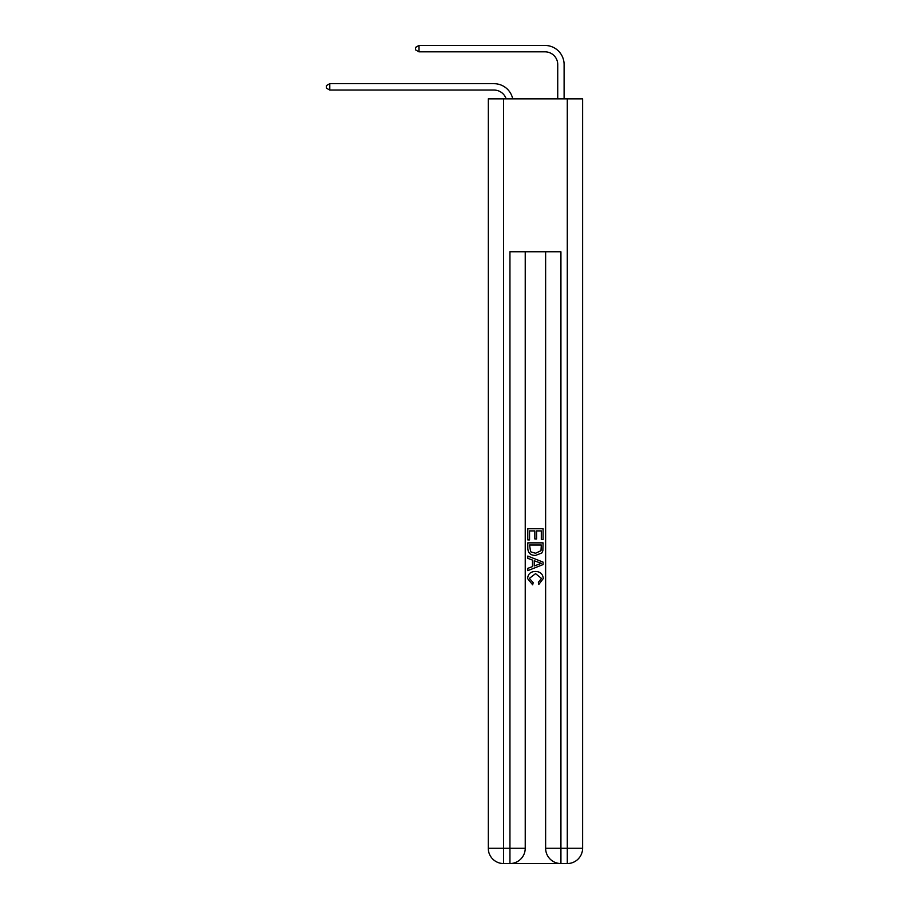 <?xml version="1.0" encoding="UTF-8"?>
<svg xmlns="http://www.w3.org/2000/svg" width="909" height="909" viewBox="0 0 909 909"><rect width="100%" height="100%" fill="white"/><g stroke="black" fill="none" stroke-linecap="round" stroke-linejoin="round"><path stroke-width="1.36" d="M494.007 90.059A12.749 12.749 -24.3 0 1 506.131 98.854A12.749 12.749 -37.4 0 0 494.007 90.059L329.728 90.059L326.411 88.15L326.411 85.594L329.728 83.685L494.007 83.685A19.123 19.123 155.7 0 1 512.71 98.854M557.74 98.854L557.74 64.573A12.749 12.749 19.7 0 0 544.991 51.824L418.947 51.824L415.629 49.915L415.629 47.359L418.947 45.45L544.991 45.45A19.123 19.123 28.1 0 1 564.103 64.573L564.103 98.854M511.085 863.55L559.774 863.55M503.563 98.854L503.563 848.256L488.269 848.256L488.269 98.854L582.589 98.854L582.589 848.256L567.296 848.256L567.296 98.854M560.921 863.55L560.921 848.256L545.627 848.256A15.294 15.294 0 0 0 560.921 863.55L567.296 863.55L567.296 848.256L560.921 848.256L560.921 251.793L509.938 251.793L509.938 848.256L503.563 848.256L503.563 863.55L509.938 863.55A15.294 15.294 0 0 0 525.232 848.256L509.938 848.256L509.938 863.55M525.232 251.793L525.232 848.256M545.627 848.256L545.627 251.793M567.296 863.55A15.294 15.294 0 0 0 582.589 848.256M488.269 848.256A15.294 15.294 0 0 0 503.563 863.55M527.788 539.923L527.788 528.754L543.082 528.754L543.082 539.537L541.309 539.537L541.309 530.901L536.605 530.901L536.605 538.946L534.844 538.946L534.844 530.901L529.549 530.901L529.549 539.923L527.788 539.923M527.788 548.343L527.788 542.866L543.082 542.866L542.855 550.797L541.764 553.024L535.515 555.41C530.617 555.433 528.049 553.081 527.788 548.343M529.549 545.025L530.629 551.786L535.549 553.263L541.003 550.649L541.309 545.025L529.549 545.025M527.788 558.353L527.788 556.069L543.082 562.137L543.082 564.569L527.788 570.647L527.788 568.352L532.492 566.614L532.492 560.092L527.788 558.353M538.492 562.307L534.253 560.751L534.253 565.966L541.309 563.353L538.492 562.307M529.356 578.385L533.185 582.669L532.674 584.828L527.584 578.578C528.004 573.886 530.651 571.522 535.549 571.488C540.241 571.591 542.821 573.943 543.275 578.544L538.832 584.43L538.367 582.283L541.514 578.431L535.549 573.647L529.356 578.385M557.74 64.573A12.749 12.749 -151.9 0 0 544.991 51.824A12.749 12.749 -151.9 0 1 557.74 64.573A12.749 12.749 -151.9 0 0 544.991 51.824A12.749 12.749 -151.9 0 1 557.74 64.573A12.749 12.749 -151.9 0 0 544.991 51.824A12.749 12.749 -151.9 0 1 557.74 64.573A12.749 12.749 -151.9 0 0 544.991 51.824A12.749 12.749 -151.9 0 1 557.74 64.573A12.749 12.749 -151.9 0 0 544.991 51.824A12.749 12.749 -151.9 0 1 557.74 64.573A12.749 12.749 -151.9 0 0 544.991 51.824A12.749 12.749 -151.9 0 1 557.74 64.573A12.749 12.749 -151.9 0 0 544.991 51.824A12.749 12.749 -151.9 0 1 557.74 64.573A12.749 12.749 -151.9 0 0 544.991 51.824A12.749 12.749 -151.9 0 1 557.74 64.573A12.749 12.749 -151.9 0 0 544.991 51.824A12.749 12.749 -151.9 0 1 557.74 64.573A12.749 12.749 -151.9 0 0 544.991 51.824A12.749 12.749 -151.9 0 1 557.74 64.573A12.749 12.749 -151.9 0 0 544.991 51.824A12.749 12.749 -151.9 0 1 557.74 64.573A12.749 12.749 -151.9 0 0 544.991 51.824A12.749 12.749 -151.9 0 1 557.74 64.573A12.749 12.749 -151.9 0 0 544.991 51.824A12.749 12.749 -151.9 0 1 557.74 64.573A12.749 12.749 -151.9 0 0 544.991 51.824A12.749 12.749 -151.9 0 1 557.74 64.573A12.749 12.749 -151.9 0 0 544.991 51.824A12.749 12.749 -151.9 0 1 557.74 64.573A12.749 12.749 -151.9 0 0 544.991 51.824A12.749 12.749 -151.9 0 1 557.74 64.573A12.749 12.749 -151.9 0 0 544.991 51.824A12.749 12.749 -151.9 0 1 557.74 64.573A12.749 12.749 -151.9 0 0 544.991 51.824A12.749 12.749 -151.9 0 1 557.74 64.573A12.749 12.749 -151.9 0 0 544.991 51.824A12.749 12.749 -151.9 0 1 557.74 64.573A12.749 12.749 -151.9 0 0 544.991 51.824A12.749 12.749 -151.9 0 1 557.74 64.573A12.749 12.749 -151.9 0 0 544.991 51.824A12.749 12.749 -151.9 0 1 557.74 64.573A12.749 12.749 -151.9 0 0 544.991 51.824A12.749 12.749 -151.9 0 1 557.74 64.573A12.749 12.749 -151.9 0 0 544.991 51.824A12.749 12.749 -151.9 0 1 557.74 64.573A12.749 12.749 -151.9 0 0 544.991 51.824A12.749 12.749 -151.9 0 1 557.74 64.573A12.749 12.749 -151.9 0 0 544.991 51.824A12.749 12.749 -151.9 0 1 557.74 64.573A12.749 12.749 -151.9 0 0 544.991 51.824A12.749 12.749 -151.9 0 1 557.74 64.573A12.749 12.749 -151.9 0 0 544.991 51.824A12.749 12.749 -151.9 0 1 557.74 64.573A12.749 12.749 -151.9 0 0 544.991 51.824A12.749 12.749 -151.9 0 1 557.74 64.573A12.749 12.749 -151.9 0 0 544.991 51.824A12.749 12.749 -151.9 0 1 557.74 64.573M329.728 83.685L329.728 90.059M418.947 45.45L418.947 51.824"/></g></svg>
